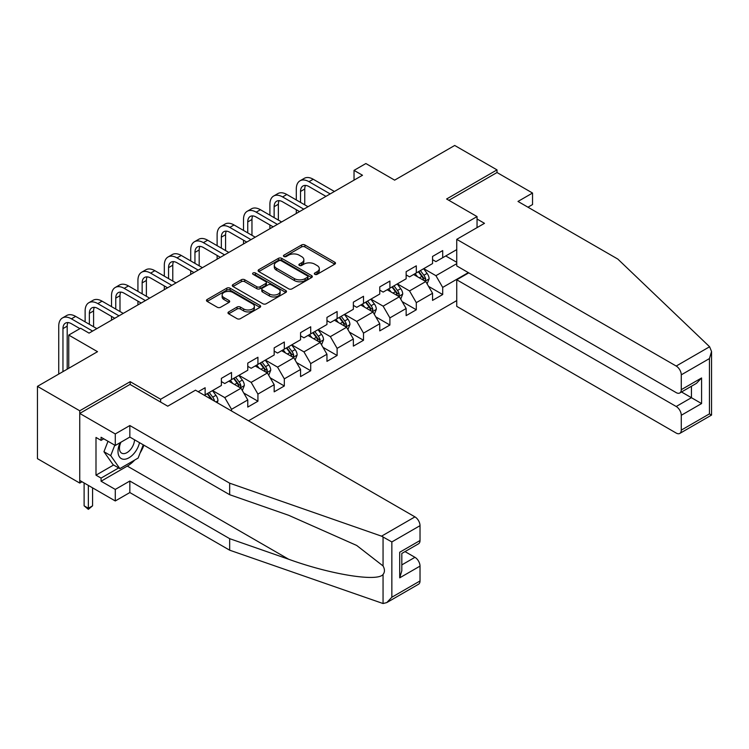 <?xml version="1.0" encoding="UTF-8"?>
<svg xmlns="http://www.w3.org/2000/svg" width="749" height="749" viewBox="0 0 749 749"><rect width="100%" height="100%" fill="white"/><g stroke="black" fill="none" stroke-linecap="round" stroke-linejoin="round"><path stroke-width="1.12" d="M314.823 274.34A1.648 0.946 0 0 0 317.145 274.34L334.794 264.154A2.35 1.358 0 0 0 335.486 263.199A2.35 1.358 0 0 0 334.794 262.234L304.899 244.979A2.35 1.358 0 0 0 301.575 244.979L283.937 255.166A1.648 0.946 0 0 0 283.45 255.84A1.648 0.946 0 0 0 283.937 256.504A1.648 0.946 0 0 0 286.258 256.504L288.543 255.194A7.518 4.335 0 0 1 299.169 255.194L301.66 256.626A7.518 4.335 0 0 1 303.86 259.697A7.518 4.335 0 0 1 301.66 262.768L299.375 264.088A1.648 0.946 0 0 0 298.898 264.753A1.648 0.946 0 0 0 299.375 265.427A1.648 0.946 0 0 0 301.707 265.427L303.991 264.107A7.518 4.335 0 0 1 314.617 264.107L317.108 265.549A7.518 4.335 0 0 1 319.308 268.61A7.518 4.335 0 0 1 317.108 271.681L314.823 273.001A1.648 0.946 0 0 0 314.346 273.675A1.648 0.946 0 0 0 314.823 274.34L314.823 273.001M228.67 311.912A2.35 1.358 0 0 0 227.977 312.867A2.35 1.358 0 0 0 228.67 313.822L237.059 318.671A2.35 1.358 0 0 0 240.373 318.671L259.978 307.352A2.35 1.358 0 0 0 260.661 306.397A2.35 1.358 0 0 0 259.978 305.433L230.083 288.178A2.35 1.358 0 0 0 226.76 288.178L207.155 299.488A2.35 1.358 0 0 0 206.471 300.452A2.35 1.358 0 0 0 207.155 301.407L217.294 307.259A2.35 1.358 0 0 0 220.609 307.259L228.997 302.418A2.35 1.358 0 0 0 229.69 301.454A2.35 1.358 0 0 0 228.997 300.499L223.979 297.596A6.282 3.623 0 0 1 222.135 295.031A6.282 3.623 0 0 1 226.011 291.679A6.282 3.623 0 0 1 232.864 292.466L252.544 303.832A6.282 3.623 0 0 1 254.379 306.397A6.282 3.623 0 0 1 250.503 309.749A6.282 3.623 0 0 1 243.659 308.963L240.373 307.062A2.35 1.358 0 0 0 237.059 307.062L228.67 311.912L228.67 313.822L237.059 309.019L237.059 307.062M527.979 207.201L532.539 204.561L532.539 193.036L497.008 172.523L497.008 169.883L454.709 145.465L394.639 180.144L365.877 163.535L354.034 170.369L362.497 175.257L89.056 333.127L80.602 328.24L68.749 335.075L68.749 368.293M130.176 384.509L130.176 381.681L79.75 410.789L37.45 386.362L97.52 351.684L68.749 335.075M130.176 381.681L160.632 399.264L477.047 216.583L477.047 227.621M497.008 169.883L446.591 199L477.047 216.583M288.711 288.842A2.35 1.358 0 0 0 292.026 288.842L311.631 277.533A2.35 1.358 0 0 0 312.314 276.578A2.35 1.358 0 0 0 311.631 275.613L281.736 258.358A2.35 1.358 0 0 0 278.413 258.358L258.808 269.668A2.35 1.358 0 0 0 258.124 270.632A2.35 1.358 0 0 0 258.808 271.587L288.711 288.842M253.742 274.696A1.648 0.946 0 0 1 255.409 274.93L285.772 292.456L266.204 303.757A2.35 1.358 0 0 1 262.88 303.757L232.986 286.502L232.986 284.583A2.35 1.358 0 0 0 232.293 285.538A2.35 1.358 0 0 0 232.986 286.502M232.986 284.583L241.375 279.742A2.35 1.358 0 0 1 244.698 279.742L256.823 286.736A2.35 1.358 0 0 0 260.137 286.736L265.708 283.525A2.35 1.358 0 0 0 266.391 282.57A2.35 1.358 0 0 0 265.708 281.605L253.078 274.321A1.648 0.946 0 0 1 252.6 273.647A1.648 0.946 0 0 1 253.611 272.776A1.648 0.946 0 0 1 255.409 272.973L285.8 290.528A2.35 1.358 0 0 1 286.493 291.483A2.35 1.358 0 0 1 285.8 292.447L285.8 290.528M79.75 410.789L79.75 483.077L37.45 458.66L37.45 386.362M160.632 402.091L160.632 399.264M248.537 420.798L456.74 300.592M456.74 249.604L442.696 257.712L442.696 250.578L432.548 256.439L432.548 263.573L416.304 272.945L416.304 265.82L406.145 271.681L406.145 278.806L389.901 288.187L389.901 281.053L379.752 286.914L379.752 294.048L363.508 303.429L363.508 296.295L353.359 302.156L353.359 309.29L337.116 318.671L337.116 311.537L326.957 317.398L326.957 324.532L310.713 333.904L310.713 326.779L300.564 332.64L300.564 339.765L284.32 349.146L284.32 342.012L274.171 347.873L274.171 355.007L257.928 364.389L257.928 357.254L247.769 363.115L247.769 370.249L231.525 379.621L231.525 372.496L221.376 378.357L221.376 385.482L205.132 394.863L205.132 387.729L198.195 391.736M468.331 272.608L442.696 287.41L442.696 294.535L432.548 300.396L432.548 293.271L416.304 302.643L416.304 309.777L406.145 315.638L406.145 308.504L389.901 317.885L389.901 325.019L379.752 330.88L379.752 323.746L363.508 333.127L363.508 340.261L353.359 346.122L353.359 338.988L337.116 348.369L337.116 355.494L326.957 361.355L326.957 354.23L310.713 363.602L310.713 370.736L300.564 376.597L300.564 369.463L284.32 378.844L284.32 385.978L274.171 391.839L274.171 384.705L257.928 394.086L257.928 401.211L247.769 407.072L247.769 399.947L231.525 409.319L231.525 410.986M205.132 394.863L204.374 395.303M228.82 381.185L241 388.225L224.756 397.597L212.576 390.566M221.376 381.578L224.756 383.535L231.525 379.621M224.756 397.597L231.525 409.319M241 388.225L247.769 399.947M255.212 365.952L267.402 372.983L251.158 382.364L238.968 375.324M247.769 366.336L251.158 368.293L257.928 364.389M251.158 382.364L257.928 394.086M267.402 372.983L274.171 384.705M281.615 350.71L293.795 357.741L277.551 367.122L265.371 360.091M274.171 351.103L277.551 353.051L284.32 349.146M277.551 367.122L284.32 378.844M293.795 357.741L300.564 369.463M308.008 335.468L320.188 342.499L303.944 351.88L291.764 344.849M300.564 335.861L303.944 337.818L310.713 333.904M303.944 351.88L310.713 363.602M320.188 342.499L326.957 354.23M334.4 320.226L346.59 327.266L330.346 336.638L318.156 329.607M326.957 320.619L330.346 322.576L337.116 318.671M330.346 336.638L337.116 348.369M346.59 327.266L353.359 338.988M360.803 304.993L372.983 312.024L356.739 321.405L344.559 314.365M353.359 305.377L356.739 307.333L363.508 303.429M356.739 321.405L363.508 333.127M372.983 312.024L379.752 323.746M387.196 289.751L399.376 296.782L383.132 306.163L370.952 299.132M379.752 290.144L383.132 292.091L389.901 288.187M383.132 306.163L389.901 317.885M399.376 296.782L406.145 308.504M413.588 274.508L425.778 281.549L409.534 290.921L397.344 283.89M406.145 274.902L409.534 276.858L416.304 272.945M409.534 290.921L416.304 302.643M425.778 281.549L432.548 293.271M456.74 263.667L435.927 275.688L423.747 268.648M445.739 255.952L456.74 262.3M432.548 259.66L435.927 261.616L442.696 257.712M435.927 275.688L442.696 287.41M79.75 483.077L82.034 481.757M354.034 170.369L354.034 180.144M428.568 286.38L442.696 294.535M402.176 301.622L416.304 309.777M375.773 316.864L389.901 325.019M349.38 332.097L363.508 340.261M322.988 347.339L337.116 355.494M296.585 362.582L310.713 370.736M270.192 377.814L284.32 385.978M243.799 393.056L257.928 401.211M315.479 274.574L317.108 273.638A7.518 4.335 0 0 0 319.308 270.567L319.308 268.61M303.86 259.697L303.86 261.654A7.518 4.335 0 0 1 301.66 264.715L300.04 265.661M334.766 264.172L304.899 246.936A2.35 1.358 0 0 0 301.575 246.936L284.592 256.738M311.593 277.551L281.736 260.306A2.35 1.358 0 0 0 278.413 260.306L258.845 271.606L258.808 269.668M307.474 277.242A1.648 0.946 0 0 0 307.961 276.578A1.648 0.946 0 0 0 307.474 275.904L281.231 260.755A1.648 0.946 0 0 0 278.909 260.755L276.503 262.141A7.518 4.335 0 0 0 274.303 265.212A7.518 4.335 0 0 0 276.503 268.282L294.441 278.637A7.518 4.335 0 0 0 305.068 278.637L307.474 277.242L307.474 279.199A1.648 0.946 0 0 0 307.961 278.525L307.961 276.578M274.303 265.212L274.303 267.168A7.518 4.335 0 0 0 276.503 270.23L276.503 268.282M307.474 279.199L305.068 280.585A7.518 4.335 0 0 1 294.441 280.585L276.503 270.23M233.014 286.521L241.375 281.69L241.375 279.742M266.391 282.57L266.391 284.517A2.35 1.358 0 0 1 265.708 285.481L260.137 288.693A2.35 1.358 0 0 1 256.823 288.693L244.698 281.69A2.35 1.358 0 0 0 241.375 281.69M269.397 294.001A6.282 3.623 0 0 0 276.25 294.788A6.282 3.623 0 0 0 280.126 291.436A6.282 3.623 0 0 0 278.282 288.871L271.353 284.863A2.35 1.358 0 0 0 268.03 284.863L262.468 288.084A2.35 1.358 0 0 0 261.776 289.039A2.35 1.358 0 0 0 262.468 289.994L269.397 294.001L269.397 295.958A6.282 3.623 0 0 0 276.25 296.744A6.282 3.623 0 0 0 280.126 293.393L280.126 291.436M261.776 289.039L261.776 290.996A2.35 1.358 0 0 0 262.468 291.951L262.468 289.994M269.397 295.958L262.468 291.951M254.379 306.397L254.379 308.345A6.282 3.623 0 0 1 250.503 311.696A6.282 3.623 0 0 1 243.659 310.91L240.373 309.019A2.35 1.358 0 0 0 237.059 309.019M222.135 295.031L222.135 296.988A6.282 3.623 0 0 0 223.979 299.553L223.979 297.596M228.969 302.437L223.979 299.553M259.94 307.371L230.083 290.125A2.35 1.358 0 0 0 226.76 290.125L207.192 301.426M427.108 283.862L429.121 278.787A6.338 3.661 -120 0 0 427.099 273.394L423.606 268.732M417.521 276.784L415.152 273.61M424.795 280.978L425.704 279.059A6.338 3.661 -120 0 0 423.887 275.248L420.395 270.586M418.803 271.503L422.679 276.671A3.23 1.863 60 0 1 423.269 277.654L425.704 279.059M418.363 271.756L421.856 276.418A6.338 3.661 60 0 1 423.672 280.229M296.295 199.955L296.295 189.01A17.948 10.364 60 0 1 300.021 180.799L304.244 178.356A17.948 10.364 60 0 1 313.222 179.245L334.4 191.472M300.021 180.799A17.948 10.364 60 0 1 308.991 181.689L330.178 193.916M325.946 196.36L308.991 186.567A11.965 6.91 -120 0 0 303.008 185.977A11.965 6.91 -120 0 0 300.527 191.454L300.527 202.399M305.508 185.424A11.965 6.91 -120 0 0 304.759 189.01L304.759 204.842M296.295 213.474L296.295 209.72M120.13 442.668A15.551 8.979 120 0 0 123.491 459.249A15.551 8.979 120 0 0 139.52 442.659M120.963 442.191A10.645 6.151 120 0 0 121.666 453.145A10.645 6.151 120 0 0 123.22 453.622A10.645 6.151 120 0 0 134.511 439.766M143.265 444.822L138.125 458.07L119.859 468.621L113.09 464.708L103.952 451.713L108.006 441.264M119.859 468.621L110.721 455.626L114.775 445.178M103.952 451.713L110.721 455.626M709.603 346.759L711.55 351.496L709.443 358.574L681.272 374.837A7.181 4.148 -120 0 0 676.197 366.046L709.603 346.759L617.822 259.079L517.99 201.444L532.539 193.036M468.752 272.851L456.74 279.789L456.74 306.36L676.197 433.062A7.181 4.148 -120 0 0 679.792 433.418A7.181 4.148 -120 0 0 681.272 430.132L681.272 415.283A7.181 4.148 -120 0 0 676.197 406.492L691.43 397.7L701.579 403.561L681.272 415.283M456.74 279.789L676.197 406.492M477.047 219.026L484.491 223.324L456.74 239.343L456.74 265.914L676.197 392.616A7.181 4.148 -120 0 0 679.792 392.972A7.181 4.148 -120 0 0 681.272 389.686L681.272 374.837M456.74 239.343L676.197 366.046M497.008 172.523L448.876 200.32M681.515 391.98L691.43 397.7L691.43 386.25M681.272 389.686L701.579 377.964L696.504 383.319L679.792 392.972M681.272 430.132L709.443 413.869L710.511 414.487M134.754 460.017A26.917 15.542 -60 0 1 127.302 466.084L101.068 481.223L115.28 489.425L129.839 481.027L229.662 538.662L229.662 550.187L383.057 603.535L386.774 602.589L391.849 597.234L420.02 580.962A7.181 4.148 60 0 1 418.532 584.248L386.774 602.589M229.662 538.662L288.674 559.25C330.59 574.483 377.552 582.048 383.057 574.455C384.902 572.142 384.902 569.306 383.057 565.944L356.702 545.459L288.674 515.293L229.662 494.705L129.839 437.07L115.28 445.468L101.068 437.266L101.068 440.384L95.994 437.453L95.994 475.166L101.068 478.096L118.67 467.938M115.28 489.425L115.28 500.959L79.75 480.446L79.75 413.429L130.008 384.415L167.739 406.192L195.489 390.173L414.946 516.876A7.181 4.148 60 0 1 420.02 525.667L420.02 540.516A7.181 4.148 60 0 1 418.532 543.802L401.82 553.455L401.82 570.766L399.713 577.835L399.713 552.247C402.456 553.82 402.456 553.82 399.713 552.247L420.02 540.516M129.839 481.027L129.839 492.552L115.28 500.959M229.662 550.187L129.839 492.552M420.02 525.667L391.849 541.939L381.541 536.162L229.662 483.18L129.839 425.535L115.28 433.943L115.28 445.468M115.28 433.943L79.75 413.429M101.068 481.223L101.068 478.096M129.839 425.535L129.839 437.07M229.662 483.18L229.662 494.705M401.82 564.905L414.946 557.322A7.181 4.148 60 0 1 420.02 566.113L420.02 580.962M414.946 557.322L405.031 551.601M143.93 445.206A26.917 15.542 -60 0 1 140.1 452.967M103.774 438.82L101.068 440.384M95.994 475.166L113.595 465.007M400.715 299.104L402.728 294.029A6.338 3.661 -120 0 0 400.706 288.627L397.213 283.965M391.128 292.016L388.75 288.852M398.402 296.22L399.301 294.301A6.338 3.661 -120 0 0 397.494 290.49L394.002 285.828M392.41 286.745L396.287 291.913A3.23 1.863 60 0 1 396.867 292.896L399.301 294.301M391.97 286.998L395.463 291.661A6.338 3.661 60 0 1 397.279 295.471M374.322 314.337L376.335 309.271A6.338 3.661 -120 0 0 374.313 303.869L370.821 299.207M364.726 307.259L362.357 304.094M372 311.462L372.908 309.543A6.338 3.661 -120 0 0 371.092 305.723L367.6 301.061M366.018 301.978L369.884 307.156A3.23 1.863 60 0 1 370.474 308.129L372.908 309.543M365.568 302.24L369.06 306.893A6.338 3.661 60 0 1 370.877 310.713M269.902 215.197L269.902 204.252A17.948 10.364 60 0 1 273.619 196.041L277.851 193.598A17.948 10.364 60 0 1 286.82 194.487L308.008 206.715M273.619 196.041A17.948 10.364 60 0 1 282.598 196.931L303.776 209.158M299.544 211.602L282.598 201.809A11.965 6.91 -120 0 0 276.615 201.219A11.965 6.91 -120 0 0 274.134 206.696L274.134 217.641M279.115 200.666A11.965 6.91 -120 0 0 278.366 204.252L278.366 220.075M269.902 228.717L269.902 224.962M243.509 230.43L243.509 219.494A17.948 10.364 60 0 1 247.226 211.274L251.458 208.831A17.948 10.364 60 0 1 260.427 209.72L281.615 221.957M247.226 211.274A17.948 10.364 60 0 1 256.195 212.164L277.383 224.4M273.151 226.835L256.195 217.051A11.965 6.91 -120 0 0 250.213 216.461A11.965 6.91 -120 0 0 247.741 221.938L247.741 232.873M252.713 215.909A11.965 6.91 -120 0 0 251.964 219.494L251.964 235.317M243.509 243.949L243.509 240.204M347.92 329.579L349.933 324.504A6.338 3.661 -120 0 0 347.911 319.111L344.418 314.449M338.333 322.501L335.964 319.336M345.607 326.695L346.515 324.776A6.338 3.661 -120 0 0 344.699 320.965L341.207 316.303M339.615 317.22L343.491 322.388A3.23 1.863 60 0 1 344.081 323.371L346.515 324.776M339.175 317.473L342.668 322.136A6.338 3.661 60 0 1 344.484 325.955M321.527 344.821L323.54 339.746A6.338 3.661 -120 0 0 321.518 334.344L318.025 329.691M311.94 337.733L309.562 334.569M319.214 341.937L320.113 340.018A6.338 3.661 -120 0 0 318.306 336.207L314.814 331.545M313.222 332.462L317.099 337.63A3.23 1.863 60 0 1 317.679 338.614L320.113 340.018M312.782 332.715L316.275 337.378A6.338 3.661 60 0 1 318.091 341.188M295.134 360.063L297.147 354.989A6.338 3.661 -120 0 0 295.125 349.586L291.633 344.924M285.538 352.976L283.169 349.811M292.812 357.179L293.72 355.26A6.338 3.661 -120 0 0 291.904 351.44L288.412 346.787M286.83 347.695L290.696 352.873A3.23 1.863 60 0 1 291.286 353.856L293.72 355.26M286.38 347.957L289.872 352.62A6.338 3.661 60 0 1 291.689 356.43M217.116 245.672L217.116 234.737A17.948 10.364 60 0 1 220.833 226.516L225.056 224.073A17.948 10.364 60 0 1 234.034 224.962L255.212 237.19M220.833 226.516A17.948 10.364 60 0 1 229.803 227.406L250.99 239.633M246.758 242.077L229.803 232.293A11.965 6.91 -120 0 0 223.82 231.694A11.965 6.91 -120 0 0 221.339 237.171L221.339 248.116M226.32 231.141A11.965 6.91 -120 0 0 225.571 234.737L225.571 250.559M217.116 259.191L217.116 255.446M190.714 260.914L190.714 249.969A17.948 10.364 60 0 1 194.431 241.758L198.663 239.315A17.948 10.364 60 0 1 207.632 240.204L228.82 252.432M194.431 241.758A17.948 10.364 60 0 1 203.41 242.648L224.588 254.875M220.356 257.319L203.41 247.526A11.965 6.91 -120 0 0 197.427 246.936A11.965 6.91 -120 0 0 194.946 252.413L194.946 263.358M199.927 246.384A11.965 6.91 -120 0 0 199.178 249.969L199.178 265.801M190.714 274.434L190.714 270.679M164.321 276.156L164.321 265.212A17.948 10.364 60 0 1 168.038 256.991L172.27 254.557A17.948 10.364 60 0 1 181.239 255.446L202.427 267.674M168.038 256.991A17.948 10.364 60 0 1 177.007 257.881L198.195 270.117M193.963 272.561L177.007 262.768A11.965 6.91 -120 0 0 171.025 262.178A11.965 6.91 -120 0 0 168.553 267.655L168.553 278.591M173.534 261.626A11.965 6.91 -120 0 0 172.776 265.212L172.776 281.034M164.321 289.676L164.321 285.921M268.732 375.296L270.745 370.231A6.338 3.661 -120 0 0 268.722 364.829L265.23 360.166M259.145 368.218L256.776 365.053M266.419 372.412L267.327 370.502A6.338 3.661 -120 0 0 265.511 366.682L262.019 362.02M260.427 362.937L264.303 368.115A3.23 1.863 60 0 1 264.893 369.088L267.327 370.502M259.987 363.19L263.479 367.853A6.338 3.661 60 0 1 265.296 371.673M137.928 291.389L137.928 280.454A17.948 10.364 60 0 1 141.645 272.233L145.868 269.79A17.948 10.364 60 0 1 154.846 270.679L176.024 282.916M141.645 272.233A17.948 10.364 60 0 1 150.615 273.123L171.802 285.35M167.57 287.794L150.615 278.01A11.965 6.91 -120 0 0 144.632 277.42A11.965 6.91 -120 0 0 142.151 282.897L142.151 293.833M147.132 276.868A11.965 6.91 -120 0 0 146.383 280.454L146.383 296.276M137.928 304.909L137.928 301.164M242.339 390.538L244.352 385.463A6.338 3.661 -120 0 0 242.33 380.071L238.837 375.408M232.752 383.46L230.374 380.286M240.026 387.654L240.925 385.735A6.338 3.661 -120 0 0 239.118 381.924L235.626 377.262M234.034 378.179L237.91 383.348A3.23 1.863 60 0 1 238.491 384.331L240.925 385.735M233.594 378.432L237.087 383.095A6.338 3.661 60 0 1 238.903 386.905M111.526 306.631L111.526 295.686A17.948 10.364 60 0 1 115.243 287.476L119.475 285.032A17.948 10.364 60 0 1 128.444 285.921L149.631 298.149M115.243 287.476A17.948 10.364 60 0 1 124.222 288.365L145.4 300.592M141.168 303.036L124.222 293.252A11.965 6.91 -120 0 0 118.239 292.653A11.965 6.91 -120 0 0 115.758 298.13L115.758 309.075M120.739 292.101A11.965 6.91 -120 0 0 119.99 295.686L119.99 311.518M111.526 320.151L111.526 316.396M217.257 402.737L217.959 400.706A6.338 3.661 -120 0 0 215.937 395.303L212.444 390.641M214.57 401.192L214.532 400.977A6.338 3.661 -120 0 0 212.716 397.167L209.224 392.504M207.642 393.422L211.508 398.59A3.23 1.863 60 0 1 212.098 399.573L214.532 400.977M207.192 393.674L210.684 398.337A6.338 3.661 60 0 1 211.349 399.339M85.133 321.873L85.133 310.929A17.948 10.364 60 0 1 88.85 302.718L93.082 300.274A17.948 10.364 60 0 1 102.051 301.164L123.239 313.391M88.85 302.718A17.948 10.364 60 0 1 97.819 303.607L119.007 315.835M114.775 318.278L97.819 308.485A11.965 6.91 -120 0 0 91.837 307.895A11.965 6.91 -120 0 0 89.365 313.372L89.365 324.317M94.346 307.343A11.965 6.91 -120 0 0 93.588 310.929L93.588 326.751M88.345 485.408L88.345 508.262L92.576 505.828L92.576 487.842M92.576 505.828L88.345 509.339L84.113 505.828L84.113 482.965M84.113 505.828L88.345 508.262L88.345 509.339M58.74 374.079L58.74 326.171A17.948 10.364 60 0 1 62.457 317.951L66.68 315.516A17.948 10.364 60 0 1 75.658 316.396L96.836 328.633M62.457 317.951A17.948 10.364 60 0 1 71.427 318.84L92.614 331.077M79.918 328.633L71.427 323.727A11.965 6.91 -120 0 0 65.444 323.137A11.965 6.91 -120 0 0 62.963 328.614L62.963 371.635M67.944 322.585A11.965 6.91 -120 0 0 67.195 326.171L67.195 369.191M317.108 273.638L317.108 271.681M299.375 265.427L299.375 264.088M301.66 264.715L301.66 262.768M283.937 256.504L283.937 255.166M301.575 246.936L301.575 244.979M304.899 246.936L304.899 244.979M334.794 264.154L334.794 262.234M278.413 260.306L278.413 258.358M281.736 260.306L281.736 258.358M311.631 277.533L311.631 275.613M294.441 280.585L294.441 278.637M305.068 280.585L305.068 278.637M244.698 281.69L244.698 279.742M256.823 288.693L256.823 286.736M260.137 288.693L260.137 286.736M265.708 285.481L265.708 283.525M255.409 274.93L255.409 272.973M240.373 309.019L240.373 307.062M243.659 310.91L243.659 308.963M228.997 302.418L228.997 300.499M207.155 301.407L207.155 299.488M226.76 290.125L226.76 288.178M230.083 290.125L230.083 288.178M259.978 307.352L259.978 305.433M425.151 281.184L429.083 278.909M423.887 275.248L427.099 273.394M419.374 277.851L421.856 276.418M313.222 179.245L308.991 181.689M304.759 189.01L300.527 191.454M709.443 413.869L709.443 358.574M701.579 377.964L701.579 403.561M383.057 603.535L383.057 574.455M383.057 565.944L383.057 536.864M391.849 541.939L391.849 597.234M420.02 566.113L399.713 577.835M381.541 536.162L414.946 516.876M127.302 466.084L288.674 559.25M398.749 296.426L402.69 294.151M397.494 290.49L400.706 288.627M392.982 293.093L395.463 291.661M372.356 311.659L376.288 309.393M371.092 305.723L374.313 303.869M366.579 308.326L369.06 306.893M286.82 194.487L282.598 196.931M278.366 204.252L274.134 206.696M260.427 209.72L256.195 212.164M251.964 219.494L247.741 221.938M345.963 326.901L349.895 324.635M344.699 320.965L347.911 319.111M340.186 323.568L342.668 322.136M319.561 342.143L323.502 339.868M318.306 336.207L321.518 334.344M313.794 338.81L316.275 337.378M293.168 357.385L297.1 355.11M291.904 351.44L295.125 349.586M287.391 354.052L289.872 352.62M234.034 224.962L229.803 227.406M225.571 234.737L221.339 237.171M207.632 240.204L203.41 242.648M199.178 249.969L194.946 252.413M181.239 255.446L177.007 257.881M172.776 265.212L168.553 267.655M266.775 372.618L270.707 370.352M265.511 366.682L268.722 364.829M260.998 369.285L263.479 367.853M154.846 270.679L150.615 273.123M146.383 280.454L142.151 282.897M240.382 387.86L244.314 385.585M239.118 381.924L242.33 380.071M234.606 384.527L237.087 383.095M128.444 285.921L124.222 288.365M119.99 295.686L115.758 298.13M215.927 401.979L217.912 400.827M212.716 397.167L215.937 395.303M210.151 398.646L210.684 398.337M102.051 301.164L97.819 303.607M93.588 310.929L89.365 313.372M75.658 316.396L71.427 318.84M67.195 326.171L62.963 328.614M711.55 351.496L711.55 415.077L679.792 433.418"/></g></svg>
